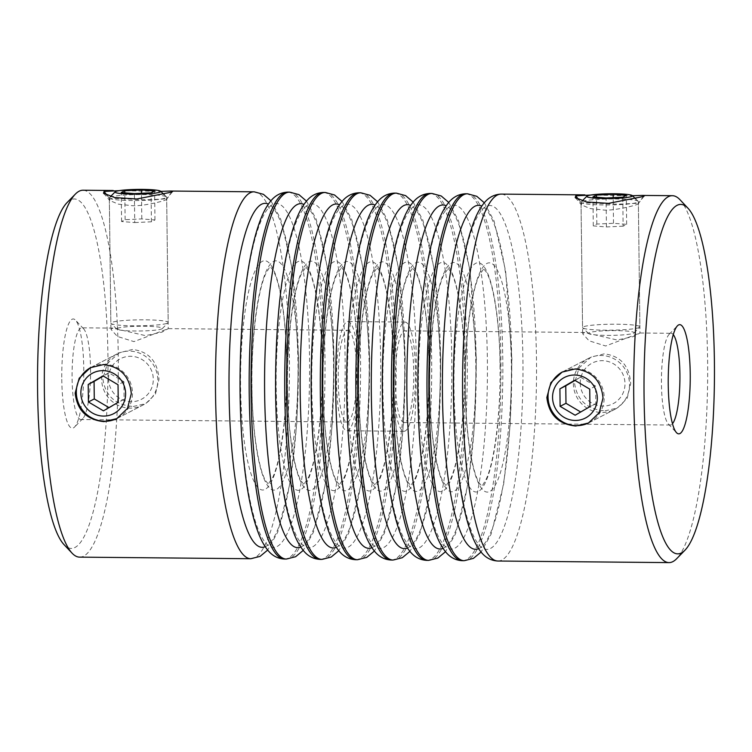 <?xml version="1.0" encoding="UTF-8"?>
<svg xmlns="http://www.w3.org/2000/svg" width="752" height="752" viewBox="0 0 752 752"><rect width="100%" height="100%" fill="white"/><g stroke="black" fill="none" stroke-linecap="round" stroke-linejoin="round"><path stroke-width="0.56" stroke-dasharray="3.76 2.82" d="M90.813 367.512A28.67 27.918 62.6 0 1 91.208 367.305A28.67 27.918 62.6 0 1 132.474 393.014A28.67 27.918 62.6 0 1 117.585 418.206A28.67 27.918 62.6 0 1 117.124 418.441M108.542 378.811A22.842 22.25 62.6 0 1 130.641 356.298A22.842 22.25 62.6 0 1 153.295 379.224A22.842 22.25 62.6 0 1 131.196 401.728A22.842 22.25 62.6 0 1 108.542 378.811M157.826 379.882A28.67 27.918 -117.4 0 0 116.56 354.173A28.67 27.918 -117.4 0 0 101.67 379.365A28.67 27.918 -117.4 0 0 142.936 405.074A28.67 27.918 -117.4 0 0 157.826 379.882M108.984 407.622L103.438 410.846M109.303 407.81L124.108 399.209L123.901 381.715L108.871 372.842L103.325 376.056M108.871 372.842L103.015 375.878M123.901 381.715L118.036 384.761M124.108 399.209L118.252 402.245M588.825 422.821A28.67 27.918 -117.4 0 0 589.286 422.586A28.67 27.918 -117.4 0 0 604.176 397.394A28.67 27.918 -117.4 0 0 562.919 371.676A28.67 27.918 -117.4 0 0 562.524 371.883M580.253 383.182A22.842 22.25 -117.4 0 0 602.897 406.108A22.842 22.25 -117.4 0 0 624.997 383.595A22.842 22.25 -117.4 0 0 602.343 360.678A22.842 22.25 -117.4 0 0 580.253 383.182M629.527 384.253A28.67 27.918 62.6 0 1 614.638 409.455A28.67 27.918 62.6 0 1 573.372 383.736A28.67 27.918 62.6 0 1 588.261 358.544A28.67 27.918 62.6 0 1 629.527 384.253M575.036 380.437L580.582 377.213L595.603 386.096L595.81 403.58L589.953 406.616M595.81 403.58L575.148 415.226M595.603 386.096L589.737 389.132M580.582 377.213L574.716 380.249M581.616 201.686A28.67 2.98 -0.7 0 0 581.183 201.978A28.67 2.98 -0.7 0 0 581.033 202.297A28.67 2.98 -0.7 0 0 606.808 204.948A28.67 2.98 -0.7 0 0 637.771 202.203A28.67 2.98 -0.7 0 0 638.354 201.592A28.67 2.98 -0.7 0 0 638.194 201.282A28.67 2.98 -0.7 0 0 611.075 198.951A28.67 2.98 -0.7 0 0 581.616 201.686M588.919 332.788A22.842 2.378 -0.7 0 0 588.581 333.521A22.842 2.378 -0.7 0 0 610.192 335.383A22.842 2.378 -0.7 0 0 633.663 333.202A22.842 2.378 -0.7 0 0 634.011 332.967A22.842 2.378 -0.7 0 0 614.779 330.607A22.842 2.378 -0.7 0 0 588.919 332.788M639.303 327.458A28.67 2.98 179.3 0 1 609.834 330.194A28.67 2.98 179.3 0 1 582.715 327.863A28.67 2.98 179.3 0 1 582.556 327.552A28.67 2.98 179.3 0 1 583.148 326.941A28.67 2.98 179.3 0 1 614.102 324.197A28.67 2.98 179.3 0 1 639.886 326.847A28.67 2.98 179.3 0 1 639.736 327.167A28.67 2.98 179.3 0 1 639.303 327.458M623.126 226.173L606.441 226.954L593.29 225.891L596.834 224.058L613.51 223.288L626.66 224.34L623.126 226.173L622.769 197.203M606.441 226.954L606.084 197.983M626.66 224.34L626.303 195.37M613.51 223.288L613.2 197.654M596.834 224.058L596.505 197.212M593.29 225.891L592.943 196.93M109.914 197.306A28.67 2.98 179.3 0 1 139.374 194.58A28.67 2.98 179.3 0 1 166.493 196.911A28.67 2.98 179.3 0 1 166.653 197.221A28.67 2.98 179.3 0 1 166.07 197.832A28.67 2.98 179.3 0 1 135.106 200.568A28.67 2.98 179.3 0 1 109.322 197.917A28.67 2.98 179.3 0 1 109.482 197.607A28.67 2.98 179.3 0 1 109.914 197.306M117.218 328.408A22.842 2.378 179.3 0 1 143.077 326.227A22.842 2.378 179.3 0 1 162.31 328.586A22.842 2.378 179.3 0 1 161.962 328.821A22.842 2.378 179.3 0 1 138.49 331.002A22.842 2.378 179.3 0 1 116.88 329.141A22.842 2.378 179.3 0 1 117.218 328.408M167.602 323.087A28.67 2.98 -0.7 0 0 168.034 322.787A28.67 2.98 -0.7 0 0 168.185 322.476A28.67 2.98 -0.7 0 0 142.401 319.826A28.67 2.98 -0.7 0 0 111.446 322.561A28.67 2.98 -0.7 0 0 110.854 323.172A28.67 2.98 -0.7 0 0 111.014 323.482A28.67 2.98 -0.7 0 0 138.133 325.823A28.67 2.98 -0.7 0 0 167.602 323.087M134.73 222.573L151.415 221.793L154.959 219.96L141.808 218.907L125.123 219.687L121.589 221.52L134.73 222.573L134.382 193.612M121.589 221.52L121.232 192.559M125.123 219.687L124.804 192.841M141.808 218.907L141.498 193.273M154.959 219.96L154.602 190.999M151.415 221.793L151.067 192.832M590.762 195.041L632.451 195.736M643.505 196.469L637.79 203.924C643.242 202.354 627.657 204.224 615.521 204.093C604.646 204.008 580.976 201.78 581.644 203.407L581.352 204.873L590.16 208.539L603.988 210.071C614.863 210.851 638.467 204.826 637.79 203.924L638.382 203.482L639.961 333.014L633.626 336.529L617.185 340.007L584.605 332.487L582.64 333.719L589.089 340.816L605.651 345.986L639.943 333.004L671.104 333.286A45.863 9.24 90.5 0 0 669.195 334.255A45.863 9.24 90.5 0 0 661.45 383.934A45.863 9.24 90.5 0 0 668.368 424.015A45.863 9.24 90.5 0 0 670.258 425.021A45.863 9.24 90.5 0 0 672.467 423.724M119.06 190.66L160.749 191.365M171.794 192.089L166.089 199.553C171.541 197.983 155.946 199.853 143.82 199.722C132.944 199.637 109.266 197.409 109.942 199.026L109.651 200.493L118.459 204.159L132.286 205.7C143.153 206.471 166.765 200.455 166.089 199.553L166.681 199.111L168.26 328.643L161.924 332.158L145.484 335.636L112.903 328.116L110.939 329.338L117.387 336.445L133.941 341.615L168.241 328.633L347.894 330.288A45.863 9.24 90.5 0 0 338.24 380.935A45.863 9.24 90.5 0 0 347.048 422.022A45.863 9.24 90.5 0 0 356.702 371.375A45.863 9.24 90.5 0 0 347.894 330.288M604.993 410.846L617.364 408.035L627.149 398.419L630.702 383.652C629.452 365.914 620.654 355.969 604.298 353.835L590.987 357.134L579.115 367.831L574.547 383.125C577.01 400.233 587.162 409.473 604.993 410.846M133.292 406.475L145.662 403.664L155.448 394.048L158.992 379.271C157.751 361.533 148.943 351.598 132.596 349.454L119.286 352.754L107.414 363.451L102.845 378.754C105.308 395.853 115.46 405.093 133.292 406.475M358.46 370.463A54.605 10.998 -89.5 0 1 346.963 430.755A54.605 10.998 -89.5 0 1 336.482 381.847A54.605 10.998 -89.5 0 1 347.979 321.555A54.605 10.998 -89.5 0 1 358.46 370.463M415.518 370.99A54.605 10.998 -89.5 0 1 404.021 431.281A54.605 10.998 -89.5 0 1 393.54 382.373A54.605 10.998 -89.5 0 1 405.037 322.082A54.605 10.998 -89.5 0 1 415.518 370.99M61.777 379.299A54.605 10.998 90.5 0 0 74.533 427.061A54.605 10.998 90.5 0 0 83.754 367.916A54.605 10.998 90.5 0 0 75.52 320.192A54.605 10.998 90.5 0 0 61.777 379.299M90.55 368.903A45.863 9.24 -89.5 0 1 82.805 418.591A45.863 9.24 -89.5 0 1 80.896 419.55A45.863 9.24 -89.5 0 1 72.089 378.472A45.863 9.24 -89.5 0 1 81.742 327.825A45.863 9.24 -89.5 0 1 83.632 328.821A45.863 9.24 -89.5 0 1 90.55 368.903M67.116 202.551A174.727 35.194 -89.5 0 1 107.921 355.386A174.727 35.194 -89.5 0 1 63.939 544.523M79.618 557.138A183.46 36.951 90.5 0 0 118.243 354.559A183.46 36.951 90.5 0 0 83.021 190.228M679.94 199.684A183.46 36.951 -89.5 0 1 707.604 360.02A183.46 36.951 -89.5 0 1 676.612 558.755M395.298 381.471A45.863 9.24 90.5 0 0 404.106 422.549A45.863 9.24 90.5 0 0 413.76 371.902A45.863 9.24 90.5 0 0 404.952 330.824A45.863 9.24 90.5 0 0 395.298 381.471M673.294 334.631A45.863 9.24 90.5 0 0 671.104 333.286M578.758 199.694L581.644 203.407M107.047 195.313L109.942 199.026M500.155 365.406A114.661 23.096 -89.5 0 1 478.469 491.394A114.661 23.096 -89.5 0 1 454.001 389.31A114.661 23.096 -89.5 0 1 475.687 263.322A114.661 23.096 -89.5 0 1 500.155 365.406M465.234 389.414A114.661 23.096 90.5 0 0 489.702 491.498A114.661 23.096 90.5 0 0 511.388 365.51A114.661 23.096 90.5 0 0 486.92 263.426A114.661 23.096 90.5 0 0 465.234 389.414M286.766 363.423A114.661 23.096 -89.5 0 1 265.08 489.411A114.661 23.096 -89.5 0 1 240.612 387.336A114.661 23.096 -89.5 0 1 262.298 261.339A114.661 23.096 -89.5 0 1 286.766 363.423M251.845 387.44A114.661 23.096 90.5 0 0 276.313 489.514A114.661 23.096 90.5 0 0 297.999 363.526A114.661 23.096 90.5 0 0 273.531 261.452A114.661 23.096 90.5 0 0 251.845 387.44M322.326 363.752A114.661 23.096 -89.5 0 1 300.65 489.74A114.661 23.096 -89.5 0 1 276.181 387.665A114.661 23.096 -89.5 0 1 297.858 261.677A114.661 23.096 -89.5 0 1 322.326 363.752M287.414 387.769A114.661 23.096 90.5 0 0 311.883 489.843A114.661 23.096 90.5 0 0 333.559 363.855A114.661 23.096 90.5 0 0 309.091 261.781A114.661 23.096 90.5 0 0 287.414 387.769M357.896 364.081A114.661 23.096 -89.5 0 1 336.21 490.069A114.661 23.096 -89.5 0 1 311.742 387.994A114.661 23.096 -89.5 0 1 333.427 262.006A114.661 23.096 -89.5 0 1 357.896 364.081M322.975 388.098A114.661 23.096 90.5 0 0 347.443 490.172A114.661 23.096 90.5 0 0 369.129 364.184A114.661 23.096 90.5 0 0 344.66 262.11A114.661 23.096 90.5 0 0 322.975 388.098M393.456 364.41A114.661 23.096 -89.5 0 1 371.779 490.407A114.661 23.096 -89.5 0 1 347.311 388.323A114.661 23.096 -89.5 0 1 368.988 262.335A114.661 23.096 -89.5 0 1 393.456 364.41M358.544 388.427A114.661 23.096 90.5 0 0 383.012 490.511A114.661 23.096 90.5 0 0 404.689 364.513A114.661 23.096 90.5 0 0 380.221 262.439A114.661 23.096 90.5 0 0 358.544 388.427M429.025 364.739A114.661 23.096 -89.5 0 1 407.34 490.736A114.661 23.096 -89.5 0 1 382.871 388.652A114.661 23.096 -89.5 0 1 404.557 262.664A114.661 23.096 -89.5 0 1 429.025 364.739M394.104 388.756A114.661 23.096 90.5 0 0 418.573 490.84A114.661 23.096 90.5 0 0 440.258 364.842A114.661 23.096 90.5 0 0 415.79 262.768A114.661 23.096 90.5 0 0 394.104 388.756M464.586 365.068A114.661 23.096 -89.5 0 1 442.909 491.065A114.661 23.096 -89.5 0 1 418.441 388.981A114.661 23.096 -89.5 0 1 440.117 262.993A114.661 23.096 -89.5 0 1 464.586 365.068M429.674 389.085A114.661 23.096 90.5 0 0 454.142 491.169A114.661 23.096 90.5 0 0 475.819 365.181A114.661 23.096 90.5 0 0 451.35 263.097A114.661 23.096 90.5 0 0 429.674 389.085M360.857 192.803A183.46 36.951 -89.5 0 1 396.078 357.134A183.46 36.951 -89.5 0 1 357.454 559.723M371.902 547.691A172.001 34.639 90.5 0 0 404.999 358.431A172.001 34.639 90.5 0 0 375.079 205.099M355.583 559.704A183.46 36.951 90.5 0 0 394.198 357.115A183.46 36.951 90.5 0 0 358.986 192.794M311.441 394.076A172.001 34.639 -89.5 0 1 343.965 205.089A172.001 34.639 -89.5 0 1 380.662 358.206A172.001 34.639 -89.5 0 1 348.138 547.193A172.001 34.639 -89.5 0 1 311.441 394.076M325.287 192.474A183.46 36.951 -89.5 0 1 360.509 356.805A183.46 36.951 -89.5 0 1 321.884 559.394M336.332 547.362A172.001 34.639 90.5 0 0 369.429 358.102A172.001 34.639 90.5 0 0 339.509 204.77M320.014 559.375A183.46 36.951 90.5 0 0 358.638 356.786A183.46 36.951 90.5 0 0 323.416 192.465M275.871 393.747A172.001 34.639 -89.5 0 1 308.395 204.76A172.001 34.639 -89.5 0 1 345.102 357.877A172.001 34.639 -89.5 0 1 312.578 546.864A172.001 34.639 -89.5 0 1 275.871 393.747M289.727 192.145A183.46 36.951 -89.5 0 1 324.949 356.476A183.46 36.951 -89.5 0 1 286.324 559.056M300.772 547.033A172.001 34.639 90.5 0 0 333.869 357.773A172.001 34.639 90.5 0 0 303.949 204.441M284.453 559.046A183.46 36.951 90.5 0 0 323.069 356.457A183.46 36.951 90.5 0 0 287.856 192.127M240.311 393.418A172.001 34.639 -89.5 0 1 272.835 204.431A172.001 34.639 -89.5 0 1 309.533 357.548A172.001 34.639 -89.5 0 1 277.009 546.535A172.001 34.639 -89.5 0 1 240.311 393.418M254.157 191.816A183.46 36.951 -89.5 0 1 289.379 356.147A183.46 36.951 -89.5 0 1 250.754 558.727M265.202 546.704A172.001 34.639 90.5 0 0 298.3 357.444A172.001 34.639 90.5 0 0 268.379 204.112M391.143 560.033A183.46 36.951 90.5 0 0 429.768 357.444A183.46 36.951 90.5 0 0 394.546 193.123M347.001 394.405A172.001 34.639 -89.5 0 1 379.525 205.418A172.001 34.639 -89.5 0 1 416.232 358.535A172.001 34.639 -89.5 0 1 383.708 547.522A172.001 34.639 -89.5 0 1 347.001 394.405M396.417 193.142A183.46 36.951 -89.5 0 1 431.639 357.463A183.46 36.951 -89.5 0 1 393.014 560.052M407.462 548.02A172.001 34.639 90.5 0 0 440.559 358.76A172.001 34.639 90.5 0 0 410.639 205.428M426.713 560.362A183.46 36.951 90.5 0 0 465.328 357.773A183.46 36.951 90.5 0 0 430.116 193.452M382.571 394.734A172.001 34.639 -89.5 0 1 415.095 205.747A172.001 34.639 -89.5 0 1 451.792 358.864A172.001 34.639 -89.5 0 1 419.268 547.851A172.001 34.639 -89.5 0 1 382.571 394.734M431.986 193.471A183.46 36.951 -89.5 0 1 467.208 357.792A183.46 36.951 -89.5 0 1 428.584 560.381M443.031 548.358A172.001 34.639 90.5 0 0 476.129 359.099A172.001 34.639 90.5 0 0 446.209 205.757M462.273 560.691A183.46 36.951 90.5 0 0 500.898 358.102A183.46 36.951 90.5 0 0 465.676 193.781M418.131 395.063A172.001 34.639 -89.5 0 1 450.655 206.076A172.001 34.639 -89.5 0 1 487.362 359.202A172.001 34.639 -89.5 0 1 454.838 548.18A172.001 34.639 -89.5 0 1 418.131 395.063M467.547 193.8A183.46 36.951 -89.5 0 1 502.768 358.121A183.46 36.951 -89.5 0 1 464.144 560.71M478.592 548.687A172.001 34.639 90.5 0 0 511.689 359.428A172.001 34.639 90.5 0 0 481.769 206.086M497.843 561.02A183.46 36.951 90.5 0 0 536.458 358.441A183.46 36.951 90.5 0 0 501.246 194.11M453.7 395.392A172.001 34.639 -89.5 0 1 486.224 206.405A172.001 34.639 -89.5 0 1 522.922 359.531A172.001 34.639 -89.5 0 1 490.398 548.518A172.001 34.639 -89.5 0 1 453.7 395.392M91.208 367.305L116.56 354.173M117.585 418.206L142.936 405.074M589.286 422.586L614.638 409.455M562.919 371.676L588.261 358.544M582.245 200.897L581.183 201.978M588.581 333.521L582.715 327.863M581.033 202.297L582.556 327.552M638.354 201.592L639.886 326.847M634.011 332.967L639.736 327.167M635.891 199.064L638.194 201.282M164.19 194.693L166.493 196.911M162.31 328.586L168.034 322.787M166.653 197.221L168.185 322.476M109.322 197.917L110.854 323.172M116.88 329.141L111.014 323.482M110.544 196.526L109.482 197.607M644.201 195.99L638.326 203.566M172.49 191.61L166.624 199.186M500.033 365.528C500.841 412.416 494.534 461.531 486.206 479.184L481.957 486.375L479.024 482.699C471.955 471.081 465.62 431.751 465.356 389.292C464.548 342.404 470.855 293.289 479.184 275.636L483.978 268.445L483.433 268.436L486.365 272.121C493.434 283.739 499.77 323.069 500.033 365.528M286.644 363.545C287.452 410.432 281.145 459.557 272.816 477.2L268.022 484.391L268.567 484.401L265.635 480.716C258.566 469.098 252.23 429.768 251.967 387.318C251.159 340.421 257.466 291.306 265.794 273.653L270.043 266.462L272.976 270.147C280.045 281.765 286.38 321.085 286.644 363.545M322.213 363.874C323.022 410.761 316.714 459.886 308.386 477.539L303.582 484.72L304.137 484.73L301.204 481.045C294.135 469.427 287.79 430.097 287.527 387.647C286.719 340.759 293.026 291.635 301.355 273.982L306.158 266.8L305.603 266.791L308.536 270.476C315.605 282.094 321.95 321.424 322.213 363.874M357.773 364.203C358.582 411.1 352.274 460.215 343.946 477.868L339.152 485.049L339.697 485.059L336.764 481.374C329.696 469.756 323.36 430.426 323.097 387.976C322.288 341.088 328.596 291.964 336.924 274.32L341.718 267.129L341.173 267.12L344.106 270.805C351.175 282.423 357.51 321.753 357.773 364.203M393.343 364.532C394.151 411.429 387.844 460.544 379.516 478.197L374.712 485.388L375.267 485.388L372.334 481.703C365.265 470.085 358.92 430.764 358.657 388.305C357.849 341.417 364.156 292.293 372.484 274.649L377.288 267.458L376.733 267.449L379.666 271.134C386.735 282.752 393.08 322.082 393.343 364.532M428.903 364.861C429.712 411.758 423.404 460.873 415.076 478.526L410.827 485.717L407.894 482.032C400.825 470.414 394.49 431.093 394.227 388.634C393.418 341.746 399.726 292.622 408.054 274.978L412.848 267.787L412.303 267.778L415.236 271.463C422.304 283.081 428.64 322.411 428.903 364.861M464.473 365.19C465.281 412.087 458.974 461.202 450.645 478.855L445.842 486.046L446.397 486.046L443.464 482.37C436.395 470.752 430.05 431.422 429.787 388.963C428.978 342.075 435.286 292.951 443.614 275.307L448.418 268.116L447.863 268.107L450.796 271.792C457.865 283.41 464.21 322.74 464.473 365.19M377.617 201.78L387.327 219.894L398.936 270.053L405.234 358.187L403.504 424.006L396.962 483.198L384.422 533.13L374.383 551.056M342.057 201.451L351.757 219.565L363.376 269.724L369.664 357.858L367.935 423.677L361.392 482.869L348.853 532.801L338.814 550.727M306.487 201.122L316.197 219.236L327.806 269.385L334.104 357.529L332.375 423.348L325.832 482.54L313.293 532.472L303.253 550.398M270.927 200.793L280.628 218.907L292.246 269.056L298.535 357.2L296.805 423.019L290.263 482.211L277.723 532.134L267.684 550.069M413.186 202.119L422.887 220.223L434.506 270.382L440.794 358.516L439.065 424.335L432.522 483.527L419.983 533.459L409.943 551.385M448.747 202.448L458.457 220.552L470.066 270.711L476.364 358.854L474.634 424.664L468.092 483.856L455.552 533.788L445.513 551.714M484.316 202.777L494.017 220.881L505.635 271.04L511.924 359.183L510.194 424.993L503.652 484.185L491.112 534.117L481.073 552.043M588.478 423L617.364 408.035M116.776 418.629L145.662 403.664M404.021 431.281L346.963 430.755M82.805 418.591L74.533 427.061M668.368 424.015L676.48 432.644M347.048 422.022L80.896 419.55M670.258 425.021L404.106 422.549M584.605 332.487L404.952 330.824M112.903 328.107L81.742 327.825M109.35 199.806L110.929 329.338M581.052 204.187L582.631 333.719M103.654 193.208L109.689 200.474M575.355 197.579L581.39 204.845M669.195 334.255L677.467 325.776M83.632 328.821L75.52 320.192M405.037 322.082L347.979 321.555M90.4 367.719L119.286 352.754M562.101 372.099L590.987 357.134"/><path stroke-width="1.13" d="M125.603 393.569A22.842 22.25 -117.4 0 0 102.949 370.642A22.842 22.25 -117.4 0 0 80.859 393.155A22.842 22.25 -117.4 0 0 103.503 416.082A22.842 22.25 -117.4 0 0 125.603 393.569M117.124 418.441A28.67 27.918 62.6 0 1 76.319 392.497A28.67 27.918 62.6 0 1 90.813 367.512M88.416 401.963L103.438 410.846L118.252 402.245L118.036 384.761L103.015 375.878L88.21 384.479L88.416 401.963L94.282 398.927L108.984 407.622M103.325 376.056L94.066 381.443L94.282 398.927M94.066 381.443L88.21 384.479M597.304 397.94A22.842 22.25 62.6 0 1 575.205 420.453A22.842 22.25 62.6 0 1 552.56 397.526A22.842 22.25 62.6 0 1 574.65 375.022A22.842 22.25 62.6 0 1 597.304 397.94M562.524 371.883A28.67 27.918 -117.4 0 0 548.029 396.868A28.67 27.918 -117.4 0 0 588.825 422.821M589.953 406.616L575.148 415.226L560.118 406.343L559.911 388.859L574.716 380.249L589.737 389.132L589.953 406.616M580.694 412.002L565.983 403.307L565.767 385.814L559.911 388.859M565.767 385.814L575.036 380.437M565.983 403.307L560.118 406.343M631.99 196.357A22.842 2.378 179.3 0 1 606.14 198.537A22.842 2.378 179.3 0 1 586.908 196.178A22.842 2.378 179.3 0 1 587.246 195.943A22.842 2.378 179.3 0 1 610.727 193.762A22.842 2.378 179.3 0 1 632.338 195.623A22.842 2.378 179.3 0 1 631.99 196.357M622.769 197.203L606.084 197.983L592.943 196.93L596.477 195.097L613.162 194.317L626.303 195.37L622.769 197.203M613.2 197.654L613.162 194.317M596.505 197.212L596.477 195.097M160.289 191.986A22.842 2.378 -0.7 0 0 160.627 191.252A22.842 2.378 -0.7 0 0 139.026 189.391A22.842 2.378 -0.7 0 0 115.545 191.572A22.842 2.378 -0.7 0 0 115.206 191.807A22.842 2.378 -0.7 0 0 134.439 194.166A22.842 2.378 -0.7 0 0 160.289 191.986M121.232 192.559L134.382 193.612L151.067 192.832L154.602 190.999L141.461 189.946L124.776 190.717L121.232 192.559M124.804 192.841L124.776 190.717M141.498 193.273L141.461 189.946M632.451 195.736L642.152 195.417L644.248 195.981L643.505 196.469L608.556 203.36L586.513 201.968L575.224 197.569L575.75 195.83L590.762 195.041M160.749 191.365L170.45 191.036L172.546 191.61L171.794 192.089L136.855 198.989L114.812 197.588L103.522 193.198L104.049 191.459L119.06 190.66M603.01 397.996L599.203 412.745L588.478 423L575.731 426.008C558.501 424.241 548.875 414.728 546.854 397.479L550.896 382.618L562.101 372.099L575.036 368.997C591.956 370.905 601.28 380.568 603.01 397.996M131.309 393.625L127.492 408.374L116.776 418.629L104.03 421.637C86.8 419.87 77.174 410.357 75.153 393.099L79.195 378.237L90.4 367.719L103.334 364.617C120.254 366.525 129.579 376.197 131.309 393.625M72.06 553.152L63.939 544.523A174.727 35.194 -89.5 0 1 37.6 391.83A174.727 35.194 -89.5 0 1 67.116 202.551L75.388 194.082A183.46 36.951 90.5 0 0 44.396 392.817A183.46 36.951 90.5 0 0 72.06 553.152A183.46 36.951 90.5 0 0 79.618 557.138L250.754 558.727A183.46 36.951 -89.5 0 1 215.542 394.405A183.46 36.951 -89.5 0 1 254.157 191.816L263.388 194.317L270.927 200.793M113.242 190.51L83.021 190.228A183.46 36.951 90.5 0 0 75.388 194.082M690.223 373.537A54.605 10.998 -89.5 0 1 676.48 432.644A54.605 10.998 -89.5 0 1 668.246 384.93A54.605 10.998 -89.5 0 1 677.467 325.776A54.605 10.998 -89.5 0 1 690.223 373.537M672.467 423.724A45.863 9.24 90.5 0 0 679.911 374.374A45.863 9.24 90.5 0 0 673.294 334.631M714.4 361.016A174.727 35.194 90.5 0 0 688.061 208.313A174.727 35.194 90.5 0 0 644.079 397.451A174.727 35.194 90.5 0 0 684.884 550.285A174.727 35.194 90.5 0 0 714.4 361.016M684.884 550.285L676.612 558.755A183.46 36.951 -89.5 0 1 668.979 562.609A183.46 36.951 -89.5 0 1 633.757 398.278A183.46 36.951 -89.5 0 1 672.382 195.699A183.46 36.951 -89.5 0 1 679.94 199.684L688.061 208.313M575.75 195.83L578.758 199.694M104.049 191.459L107.047 195.313M355.583 559.704C348.834 559.328 343.25 556.339 338.814 550.718C335.035 546.018 331.801 539.983 329.113 532.613C324.347 519.773 320.484 503.06 317.494 482.464C313.725 456.201 311.629 426.816 311.206 394.321C310.755 348.251 313.518 306.581 319.478 269.31C322.834 248.78 327.017 232.133 332.017 219.377C334.847 212.064 338.193 206.095 342.047 201.461C346.587 195.924 352.237 193.038 358.986 192.794A183.46 36.951 90.5 0 0 320.361 395.373A183.46 36.951 90.5 0 0 355.583 559.704L357.454 559.723A183.46 36.951 -89.5 0 1 322.232 395.392A183.46 36.951 -89.5 0 1 360.857 192.803L370.078 195.313L377.617 201.78M375.079 205.099A172.001 34.639 90.5 0 0 335.768 394.302A172.001 34.639 90.5 0 0 371.902 547.691M320.014 559.375C313.274 558.999 307.681 556.01 303.244 550.389C299.475 545.689 296.241 539.654 293.543 532.284C288.787 519.444 284.914 502.721 281.934 482.135C278.165 455.872 276.069 426.487 275.636 393.992C275.194 347.913 277.949 306.252 283.908 268.981C287.273 248.442 291.456 231.804 296.448 219.048C299.287 211.735 302.624 205.766 306.487 201.132C311.027 195.595 316.667 192.709 323.416 192.465A183.46 36.951 90.5 0 0 284.792 395.044A183.46 36.951 90.5 0 0 320.014 559.375L321.884 559.394A183.46 36.951 -89.5 0 1 286.672 395.063A183.46 36.951 -89.5 0 1 325.287 192.474L334.518 194.975L342.057 201.451M339.509 204.77A172.001 34.639 90.5 0 0 300.208 393.973A172.001 34.639 90.5 0 0 336.332 547.362M284.453 559.046C277.704 558.67 272.121 555.672 267.684 550.06C263.905 545.36 260.671 539.325 257.983 531.955C253.217 519.115 249.354 502.392 246.365 481.797C242.595 455.543 240.499 426.158 240.076 393.663C239.625 347.584 242.388 305.914 248.348 268.652C251.713 248.113 255.887 231.475 260.888 218.719C263.717 211.406 267.063 205.428 270.917 200.803C275.458 195.266 281.107 192.38 287.856 192.127A183.46 36.951 90.5 0 0 249.232 394.715A183.46 36.951 90.5 0 0 284.453 559.046L286.324 559.056A183.46 36.951 -89.5 0 1 251.102 394.734A183.46 36.951 -89.5 0 1 289.727 192.145L298.948 194.646L306.487 201.122M303.949 204.441A172.001 34.639 90.5 0 0 264.638 393.644A172.001 34.639 90.5 0 0 300.772 547.033M268.379 204.112A172.001 34.639 90.5 0 0 229.078 393.315A172.001 34.639 90.5 0 0 265.202 546.704M391.143 560.033C384.404 559.657 378.811 556.668 374.374 551.047C370.604 546.347 367.371 540.312 364.673 532.942C359.917 520.102 356.044 503.389 353.064 482.793C349.295 456.53 347.198 427.145 346.766 394.65C346.324 348.58 349.078 306.91 355.038 269.639C358.403 249.109 362.586 232.462 367.578 219.716C370.416 212.393 373.753 206.424 377.617 201.79C382.157 196.253 387.797 193.367 394.546 193.123A183.46 36.951 90.5 0 0 355.922 395.702A183.46 36.951 90.5 0 0 391.143 560.033L393.014 560.052A183.46 36.951 -89.5 0 1 357.802 395.721A183.46 36.951 -89.5 0 1 396.417 193.142L405.648 195.642L413.186 202.119M410.639 205.428A172.001 34.639 90.5 0 0 371.338 394.631A172.001 34.639 90.5 0 0 407.462 548.02M426.713 560.362C419.964 559.986 414.38 556.997 409.943 551.376C406.165 546.676 402.931 540.641 400.243 533.271C395.477 520.431 391.613 503.718 388.624 483.122C384.855 456.859 382.759 427.474 382.336 394.979C381.884 348.909 384.648 307.239 390.608 269.968C393.963 249.438 398.146 232.791 403.147 220.045C405.977 212.722 409.323 206.753 413.177 202.119C417.717 196.592 423.367 193.696 430.116 193.452A183.46 36.951 90.5 0 0 391.491 396.031A183.46 36.951 90.5 0 0 426.713 560.362L428.584 560.381A183.46 36.951 -89.5 0 1 393.362 396.05A183.46 36.951 -89.5 0 1 431.986 193.471L441.208 195.971L448.747 202.448M446.209 205.757A172.001 34.639 90.5 0 0 406.898 394.96A172.001 34.639 90.5 0 0 443.031 548.358M462.273 560.691C455.533 560.315 449.94 557.326 445.504 551.705C441.734 547.005 438.501 540.97 435.803 533.6C431.046 520.76 427.174 504.047 424.194 483.451C420.424 457.188 418.328 427.803 417.896 395.308C417.454 349.238 420.208 307.568 426.168 270.306C429.533 249.767 433.716 233.12 438.707 220.374C441.546 213.051 444.883 207.082 448.747 202.448C453.287 196.921 458.927 194.025 465.676 193.781A183.46 36.951 90.5 0 0 427.051 396.36A183.46 36.951 90.5 0 0 462.273 560.691L464.144 560.71A183.46 36.951 -89.5 0 1 428.931 396.379A183.46 36.951 -89.5 0 1 467.547 193.8L476.777 196.3L484.316 202.777M481.769 206.086A172.001 34.639 90.5 0 0 442.467 395.289A172.001 34.639 90.5 0 0 478.592 548.687M497.843 561.02C491.094 560.654 485.51 557.655 481.073 552.043C477.294 547.334 474.061 541.299 471.372 533.939C466.607 521.089 462.743 504.376 459.754 483.78C455.985 457.517 453.888 428.142 453.465 395.637C453.014 349.567 455.778 307.897 461.737 270.635C465.093 250.096 469.276 233.449 474.277 220.703C477.106 213.389 480.453 207.411 484.307 202.777C488.847 197.25 494.496 194.354 501.246 194.11A183.46 36.951 90.5 0 0 462.621 396.699A183.46 36.951 90.5 0 0 497.843 561.02L668.979 562.609M586.908 196.178L582.245 200.897M632.338 195.623L635.891 199.064M160.627 191.252L164.19 194.693M115.206 191.807L110.544 196.526M170.45 191.046L254.157 191.816M358.986 192.794L360.857 192.803M287.856 192.127L289.727 192.145M323.416 192.465L325.287 192.474M501.246 194.11L584.943 194.89M642.152 195.417L672.382 195.699M394.546 193.123L396.417 193.142M465.676 193.781L467.547 193.8M430.116 193.452L431.986 193.471M103.654 193.208L104.114 193.753M575.355 197.579L575.816 198.133M464.144 560.71L473.412 558.379L481.073 552.043M428.584 560.381L437.852 558.05L445.513 551.714M393.014 560.052L402.282 557.721L409.943 551.385M250.754 558.727L260.023 556.405L267.684 550.069M286.324 559.056L295.592 556.734L303.253 550.398M321.884 559.394L331.153 557.063L338.814 550.727M357.454 559.723L366.722 557.392L374.383 551.056"/></g></svg>
